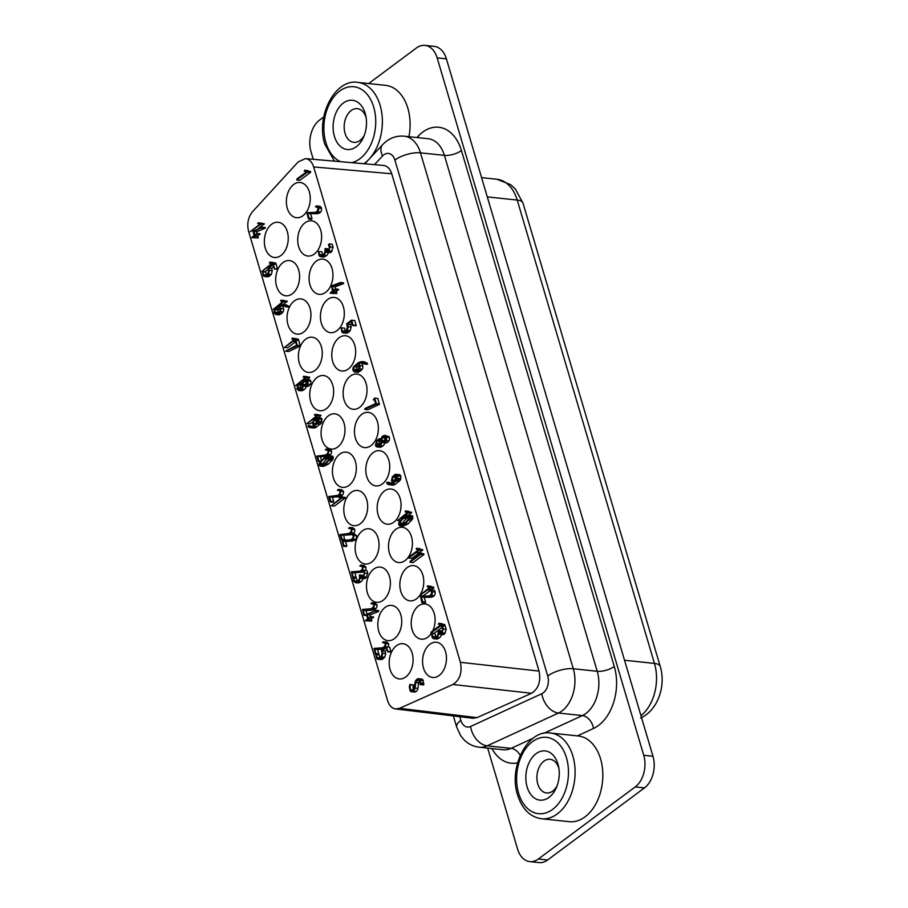 <?xml version="1.0" encoding="UTF-8"?>
<svg xmlns="http://www.w3.org/2000/svg" width="908" height="908" viewBox="0 0 908 908"><rect width="100%" height="100%" fill="white"/><g stroke="black" fill="none" stroke-linecap="round" stroke-linejoin="round"><path stroke-width="1.36" d="M368.648 83.547L416.375 48.022A23.506 15.765 96 0 1 425.001 45.4L434.251 46.376A23.506 15.765 96 0 1 446.407 58.861L652.977 756.25A23.506 15.765 -84 0 1 644.498 787.883L547.626 859.978A23.506 15.765 96 0 1 539 862.6L529.761 861.624A23.506 15.765 96 0 1 517.605 849.139L487.675 748.113M644.498 787.883L635.248 786.907L538.376 858.991A23.506 15.765 96 0 1 529.761 861.624M559.169 775.909A16.923 11.35 -84 0 0 558.885 778.633M558.919 768.509A16.923 11.35 -84 0 0 558.851 768.293A16.923 11.35 -84 0 0 550.1 759.304A16.923 11.35 -84 0 0 544.743 760.62A16.923 11.35 -84 0 0 537.786 783.979A16.923 11.35 -84 0 0 546.537 792.968A16.923 11.35 -84 0 0 551.894 791.651A16.923 11.35 -84 0 0 557.081 785.817M635.248 786.907A23.506 15.765 -84 0 0 643.738 755.274L437.157 57.885L446.407 58.861M366.446 125.27A16.923 11.35 -84 0 0 366.151 127.994M366.185 117.87A16.923 11.35 -84 0 0 366.128 117.654A16.923 11.35 -84 0 0 357.377 108.665A16.923 11.35 -84 0 0 352.02 109.982A16.923 11.35 -84 0 0 345.051 133.34A16.923 11.35 -84 0 0 353.814 142.329A16.923 11.35 -84 0 0 359.171 141.012A16.923 11.35 -84 0 0 364.358 135.178M355.039 147.584A24.754 16.605 -84 0 0 363.631 136.983A24.754 16.605 -84 0 0 365.856 115.952A24.754 16.605 -84 0 0 365.22 113.421A24.754 16.605 -84 0 0 343.337 103.035A24.754 16.605 -84 0 0 334.405 136.359A24.754 16.605 -84 0 0 355.039 147.584M395.604 708.944L473.011 718.285L477.006 717.638L531.555 693.281C538.501 688.729 541.009 681.329 539.057 671.103L391.745 173.78L313.68 166.947C312.046 161.919 309.299 159.138 305.451 158.616L298.119 161.93L252.515 211.734C248.111 217.25 246.794 223.765 248.565 231.268L387.591 700.635C389.191 705.55 391.859 708.319 395.604 708.944L399.599 708.297L452.91 684.496C459.857 679.944 462.365 672.544 460.413 662.307L313.68 166.947M305.451 158.616L383.516 165.449C387.364 165.982 390.111 168.752 391.745 173.78M323.759 116.95L319.514 120.117A23.506 15.765 -84 0 0 311.024 151.749L313.26 159.297M547.774 798.223A24.754 16.605 -84 0 0 556.354 787.622A24.754 16.605 -84 0 0 558.59 766.59A24.754 16.605 -84 0 0 557.955 764.059A24.754 16.605 -84 0 0 536.072 753.674A24.754 16.605 -84 0 0 527.128 786.998A24.754 16.605 -84 0 0 547.774 798.223M541.474 818.744L569.202 821.683A43.085 28.897 -84 0 0 585.013 816.871A43.085 28.897 -84 0 0 602.628 770.029A43.085 28.897 -84 0 0 578.283 735.979L550.543 733.04C527.957 729.09 508.196 766.942 517.605 795.011C522.179 809.13 530.136 817.041 541.474 818.744A43.085 28.897 -84 0 0 557.274 813.931A43.085 28.897 -84 0 0 572.835 755.933A43.085 28.897 -84 0 0 550.543 733.04M384.481 490.978A17.706 11.872 -84 0 0 377.24 510.228A17.706 11.872 -84 0 0 387.251 524.211A17.706 11.872 -84 0 0 393.743 522.236A17.706 11.872 -84 0 0 400.984 502.998A17.706 11.872 -84 0 0 390.973 489.003A17.706 11.872 -84 0 0 384.481 490.978M408.475 515.233L411.619 512.407L405.536 510.852L408.611 511.919L408.509 512.748L397.522 520.602L407.499 512.43L405.116 511.737L405.536 510.852M271.662 224.242A17.706 11.872 -84 0 0 264.421 243.492A17.706 11.872 -84 0 0 274.432 257.486A17.706 11.872 -84 0 0 280.924 255.5A17.706 11.872 -84 0 0 288.165 236.262A17.706 11.872 -84 0 0 278.154 222.267A17.706 11.872 -84 0 0 271.662 224.242M293.693 184.472A17.706 11.872 -84 0 0 286.451 203.71A17.706 11.872 -84 0 0 296.462 217.704A17.706 11.872 -84 0 0 302.954 215.729A17.706 11.872 -84 0 0 310.196 196.491A17.706 11.872 -84 0 0 300.185 182.497A17.706 11.872 -84 0 0 293.693 184.472M361.781 414.354A17.706 11.872 -84 0 0 354.551 433.593A17.706 11.872 -84 0 0 364.551 447.587A17.706 11.872 -84 0 0 371.043 445.612A17.706 11.872 -84 0 0 378.284 426.363A17.706 11.872 -84 0 0 368.285 412.38A17.706 11.872 -84 0 0 361.781 414.354M328.548 250.46L327.958 248.86L325.075 248.554L326.108 250.971A3.45 2.315 -84 0 0 326.857 251.244A3.45 2.315 -84 0 0 328.106 250.88A3.167 2.122 -84 0 0 329.445 248.043L328.503 244.479L329.286 243.923L330.194 246.976L328.356 251.777A4.903 3.292 96 0 1 326.551 252.322A4.903 3.292 96 0 1 326.063 252.208L325.518 251.879A4.812 3.235 96 0 1 323.6 255.307L321.284 256.669A3.745 2.52 96 0 1 320.717 256.703A3.745 2.52 96 0 1 318.89 255.023L318.515 251.55L319.9 254.569L321.943 255.375L323.781 254.092A3.257 2.191 -84 0 0 324.939 251.539L325.075 248.554M326.551 252.322L329.445 252.628A4.903 3.292 96 0 0 331.238 252.072L333.077 247.282L332.18 244.229L329.286 243.923M328.333 252.503A4.812 3.235 96 0 1 326.494 255.613L323.6 255.307M320.717 256.703L323.611 257.009A3.745 2.52 96 0 0 324.179 256.975L326.494 255.613M322.771 254.842L321.863 251.788L318.98 251.482M420.393 594.388A17.706 11.872 -84 0 0 423.151 576.24A17.706 11.872 -84 0 0 413.673 565.627A17.706 11.872 -84 0 0 407.181 567.602A17.706 11.872 -84 0 0 399.94 586.852A17.706 11.872 -84 0 0 409.951 600.846A17.706 11.872 -84 0 0 416.443 598.871A17.706 11.872 -84 0 0 419.723 595.421L429.722 587.453L427.339 586.761L427.452 585.898L430.857 586.954L430.721 587.782L419.712 595.41M362.451 530.749A17.706 11.872 -84 0 0 355.21 549.998A17.706 11.872 -84 0 0 365.22 563.993A17.706 11.872 -84 0 0 371.712 562.018A17.706 11.872 -84 0 0 378.954 542.768A17.706 11.872 -84 0 0 368.943 528.774A17.706 11.872 -84 0 0 362.451 530.749M357.309 581.12L356.481 578.339L353.598 578.033L354.461 580.95L356.504 581.631L358.376 580.326A3.326 2.236 -84 0 0 359.579 577.817L359.352 574.98L360.748 577.227A3.859 2.588 -84 0 0 361.418 577.431A3.859 2.588 -84 0 0 362.848 576.989L364.324 574.151L363.677 570.258L364.891 573.13L362.984 577.692A5.232 3.507 96 0 1 361.021 578.305A5.232 3.507 96 0 1 360.737 578.26L360.204 578.01A5.13 3.439 96 0 1 358.229 581.222L355.244 582.664L358.819 582.913L361.123 581.529L358.229 581.222M363.155 576.716L362.632 575.275L359.738 574.968M361.021 578.305L363.915 578.612A5.232 3.507 96 0 0 365.879 577.999L367.785 573.436L366.957 570.644L363.677 570.258M363.041 578.521A5.13 3.439 96 0 1 361.123 581.529M385.151 607.384A17.706 11.872 -84 0 0 377.91 626.622A17.706 11.872 -84 0 0 387.92 640.617A17.706 11.872 -84 0 0 394.413 638.642A17.706 11.872 -84 0 0 401.654 619.392A17.706 11.872 -84 0 0 391.643 605.398A17.706 11.872 -84 0 0 385.151 607.384M373.131 452.661A17.706 11.872 -84 0 0 365.89 471.91A17.706 11.872 -84 0 0 375.901 485.905A17.706 11.872 -84 0 0 382.393 483.93A17.706 11.872 -84 0 0 389.634 464.68A17.706 11.872 -84 0 0 379.635 450.686A17.706 11.872 -84 0 0 373.131 452.661M432.764 630.81A17.706 11.872 -84 0 0 425.023 603.945A17.706 11.872 -84 0 0 418.531 605.92A17.706 11.872 -84 0 0 411.29 625.169A17.706 11.872 -84 0 0 421.301 639.153A17.706 11.872 -84 0 0 427.793 637.178A17.706 11.872 -84 0 0 431.504 633.103M339.751 454.125A17.706 11.872 -84 0 0 332.521 473.374A17.706 11.872 -84 0 0 342.52 487.358A17.706 11.872 -84 0 0 349.012 485.383A17.706 11.872 -84 0 0 356.254 466.144A17.706 11.872 -84 0 0 346.254 452.15A17.706 11.872 -84 0 0 339.751 454.125M305.712 339.183A17.706 11.872 -84 0 0 298.471 358.433A17.706 11.872 -84 0 0 308.47 372.428A17.706 11.872 -84 0 0 314.974 370.441A17.706 11.872 -84 0 0 322.204 351.203A17.706 11.872 -84 0 0 312.204 337.209A17.706 11.872 -84 0 0 305.712 339.183M429.881 644.237A17.706 11.872 -84 0 0 422.64 663.476A17.706 11.872 -84 0 0 432.639 677.47A17.706 11.872 -84 0 0 439.143 675.495A17.706 11.872 -84 0 0 446.373 656.246A17.706 11.872 -84 0 0 436.373 642.251A17.706 11.872 -84 0 0 429.881 644.237M350.431 376.037A17.706 11.872 -84 0 0 343.201 395.286A17.706 11.872 -84 0 0 353.201 409.281A17.706 11.872 -84 0 0 359.693 407.295A17.706 11.872 -84 0 0 366.934 388.056A17.706 11.872 -84 0 0 356.935 374.062A17.706 11.872 -84 0 0 350.431 376.037M317.062 377.501A17.706 11.872 -84 0 0 309.821 396.739A17.706 11.872 -84 0 0 319.82 410.734A17.706 11.872 -84 0 0 326.312 408.759A17.706 11.872 -84 0 0 333.554 389.509A17.706 11.872 -84 0 0 323.554 375.526A17.706 11.872 -84 0 0 317.062 377.501M441.708 632.479L441.118 630.878L438.235 630.572L439.268 632.978A3.45 2.315 -84 0 0 440.017 633.262A3.45 2.315 -84 0 0 441.265 632.887A3.167 2.122 -84 0 0 442.605 630.061L441.663 626.497L442.446 625.941L443.354 628.994L441.515 633.784A4.903 3.292 96 0 1 439.71 634.329A4.903 3.292 96 0 1 439.222 634.227L438.678 633.898A4.812 3.235 96 0 1 436.759 637.325L434.444 638.687A3.745 2.52 96 0 1 433.876 638.721A3.745 2.52 96 0 1 432.049 637.041L431.675 633.568L433.048 636.587L435.102 637.393L436.941 636.111A3.257 2.191 -84 0 0 438.099 633.557L438.235 630.572M439.71 634.329L442.605 634.635A4.903 3.292 96 0 0 444.398 634.09L446.237 629.301L445.34 626.248L442.446 625.941M441.492 634.522A4.812 3.235 96 0 1 439.654 637.632L436.759 637.325M433.876 638.721L436.771 639.028A3.745 2.52 96 0 0 437.338 638.994L439.654 637.632M435.931 636.86L435.023 633.807L432.14 633.5M305.043 222.789A17.706 11.872 -84 0 0 297.801 242.027A17.706 11.872 -84 0 0 307.801 256.022A17.706 11.872 -84 0 0 314.304 254.047A17.706 11.872 -84 0 0 321.534 234.797A17.706 11.872 -84 0 0 311.535 220.803A17.706 11.872 -84 0 0 305.043 222.789M396.501 645.69A17.706 11.872 -84 0 0 389.26 664.94A17.706 11.872 -84 0 0 399.27 678.934A17.706 11.872 -84 0 0 405.762 676.948A17.706 11.872 -84 0 0 413.004 657.71A17.706 11.872 -84 0 0 402.993 643.715A17.706 11.872 -84 0 0 396.501 645.69M327.743 299.413A17.706 11.872 -84 0 0 320.501 318.651A17.706 11.872 -84 0 0 330.501 332.646A17.706 11.872 -84 0 0 336.993 330.671A17.706 11.872 -84 0 0 344.234 311.433A17.706 11.872 -84 0 0 334.235 297.438A17.706 11.872 -84 0 0 327.743 299.413M395.831 529.296A17.706 11.872 -84 0 0 388.59 548.534A17.706 11.872 -84 0 0 398.601 562.529A17.706 11.872 -84 0 0 405.093 560.554A17.706 11.872 -84 0 0 412.334 541.304A17.706 11.872 -84 0 0 402.323 527.321A17.706 11.872 -84 0 0 395.831 529.296M351.101 492.442A17.706 11.872 -84 0 0 343.871 511.681A17.706 11.872 -84 0 0 353.87 525.675A17.706 11.872 -84 0 0 360.363 523.7A17.706 11.872 -84 0 0 367.604 504.451A17.706 11.872 -84 0 0 357.604 490.468A17.706 11.872 -84 0 0 351.101 492.442M294.362 300.877A17.706 11.872 -84 0 0 287.121 320.115A17.706 11.872 -84 0 0 297.12 334.11A17.706 11.872 -84 0 0 303.624 332.135A17.706 11.872 -84 0 0 310.854 312.885A17.706 11.872 -84 0 0 300.854 298.891A17.706 11.872 -84 0 0 294.362 300.877M328.412 415.807A17.706 11.872 -84 0 0 321.171 435.057A17.706 11.872 -84 0 0 331.17 449.051A17.706 11.872 -84 0 0 337.663 447.076A17.706 11.872 -84 0 0 344.904 427.827A17.706 11.872 -84 0 0 334.904 413.832A17.706 11.872 -84 0 0 328.412 415.807M432.776 589.871A3.802 2.554 96 0 1 433.195 589.86A3.802 2.554 96 0 1 435.08 591.619L432.276 591.732A3.825 2.565 96 0 1 431.425 595.376L428.576 596.965L421.323 596.999L422.753 601.834L421.8 602.458L420.483 596.272L429.223 595.966L431.118 594.365A2.69 1.805 -84 0 0 431.402 591.868A2.735 1.839 -84 0 0 430.029 590.518A2.735 1.839 -84 0 0 429.79 590.518L429.075 590.359L429.881 589.564A3.802 2.554 96 0 1 430.313 589.553A3.802 2.554 96 0 1 432.185 591.312M422.118 602.572L425.012 602.878L425.648 602.14L424.218 597.305L431.459 597.271L434.319 595.682A3.825 2.565 96 0 0 435.17 592.039L435.08 591.619M307.392 379.465L309.537 377.183L303.647 376.252L306.7 377.467L295.69 385.537L305.497 377.626L303.193 377.115L303.647 376.252M331.306 505.767L334.45 506.074L345.21 498.004L339.263 496.483L342.271 497.107L342.18 497.868L331.306 505.767L341.113 497.868L338.809 497.346L339.263 496.483M386.842 649.765L384.992 651.15L385.696 653.544L384.72 657.244L381.825 656.938L379.544 658.845A4.449 2.985 96 0 1 378 659.276A4.449 2.985 96 0 1 376.763 658.697L375.912 654.657L377.138 657.494L378.806 658.311L379.85 657.732L381.019 656.836L382.12 653.454L381.496 650.537L386.411 646.837L388 651.774L386.252 647.756L382.098 650.843L382.813 653.238L381.825 656.938M378 659.276L380.895 659.583A4.449 2.985 96 0 0 382.427 659.151L384.72 657.244M379.975 657.63L379.169 654.94L376.287 654.634M387.784 651.865L390.985 651.74L389.623 647.166L386.729 646.859M329.127 449.29L331.443 450.743L328.628 450.833A3.655 2.452 96 0 1 327.697 454.284L324.803 455.941L317.573 456.44L318.878 460.844L318.368 461.48L316.733 456.122L325.7 454.987L327.618 453.364A2.542 1.703 -84 0 0 327.958 450.958A2.656 1.782 -84 0 0 326.676 449.823A2.656 1.782 -84 0 0 326.188 449.869L325.382 449.823L326.244 448.983L329.831 449.267M328.878 455.827L330.58 454.59A3.655 2.452 96 0 0 331.522 451.14L331.443 450.743M321.58 460.492L320.467 456.747L327.323 456.27M344.677 540.146L343.712 535.232L350.817 534.744L351.351 533.745L354.937 534.029M352.383 527.775L354.688 529.228L351.884 529.319A3.655 2.452 96 0 1 350.942 532.769L348.059 534.426L340.829 534.926L342.134 539.329L341.612 539.965L339.978 534.608L348.944 533.484L350.874 531.85A2.542 1.703 -84 0 0 351.203 529.443A2.656 1.782 -84 0 0 349.921 528.308A2.656 1.782 -84 0 0 349.444 528.354L348.627 528.308L349.489 527.469L353.087 527.752M353.099 533.825L353.836 533.075A3.655 2.452 96 0 0 354.767 529.625L354.688 529.228M396.172 474.305L399.066 474.612A4.256 2.86 96 0 1 400.337 475.247L397.454 474.941L397.5 479.64L392.642 483.794A8.853 5.936 96 0 1 389.43 484.759A8.853 5.936 96 0 1 386.865 483.51L386.933 482.193L389.396 483.578L392.279 482.874L391.541 480.389L392.392 476.745L394.719 474.691A4.256 2.86 96 0 1 396.172 474.305A4.256 2.86 96 0 1 397.454 474.941M389.43 484.759L392.324 485.065A8.853 5.936 96 0 0 395.525 484.1L400.383 479.946L400.916 476.269L400.337 475.247M390.939 483.442L389.827 482.5L386.933 482.193M353.042 325.631L356.22 325.393L354.79 320.581L351.555 320.138L353.212 325.461L352.497 325.473L351.294 321.409L347.548 324.19L348.286 326.676L347.265 330.512L344.892 332.487A4.631 3.11 96 0 1 343.326 332.907A4.631 3.11 96 0 1 341.987 332.271L341.124 327.901L342.509 330.898L344.189 331.84L345.222 331.295L346.368 330.421L347.401 326.903L346.708 323.781L351.555 320.138M343.326 332.907L346.22 333.213A4.631 3.11 96 0 0 347.775 332.793L350.147 330.818L351.18 326.982L350.443 324.496L351.884 323.418M345.381 331.17L344.484 328.129L341.59 327.822M384.765 435.363L389.055 436.623L386.161 436.317L386.502 437.054A3.666 2.463 96 0 1 386.048 440.55L383.414 442.65L381.962 442.173A4.744 3.178 96 0 1 380.077 445.59L377.796 446.929A3.745 2.508 96 0 1 377.263 446.952A3.745 2.508 96 0 1 375.424 445.261L376.786 440.55L378.477 439.222A4.642 3.121 96 0 1 380.066 438.791A4.642 3.121 96 0 1 381.065 439.166A4.812 3.235 96 0 1 382.938 435.908L384.765 435.363L386.161 436.317M383.414 442.65L386.297 442.956L388.942 440.857A3.666 2.463 96 0 0 389.384 437.361L389.055 436.623M384.788 442.798A4.744 3.178 96 0 1 382.96 445.896L380.077 445.59M377.263 446.952L380.157 447.258A3.745 2.508 96 0 0 380.679 447.235L382.96 445.896M411.528 691.726A4.483 3.008 96 0 1 410.234 691.113L409.372 687.242L409.746 684.723L410.439 684.848A7.412 4.971 -84 0 0 410.473 689.637L411.744 690.636L414.105 688.945L415.035 682.464A4.96 3.326 96 0 1 416.897 679.286L417.181 679.105A4.574 3.076 96 0 1 418.645 678.73A4.574 3.076 96 0 1 419.905 679.309L420.926 684.303L420.279 684.507L419.621 680.705L418.463 679.808L417.09 680.217L415.83 682.044L415.104 688.082A4.983 3.337 96 0 1 413.242 691.181L412.97 691.363A4.483 3.008 96 0 1 411.528 691.726L414.411 692.032A4.483 3.008 96 0 0 415.853 691.669L416.125 691.487A4.983 3.337 96 0 0 417.986 688.389L418.599 682.861L419.689 680.943M413.356 689.876A7.412 4.971 -84 0 1 413.322 685.154L409.917 684.484M418.645 678.73L421.539 679.036A4.574 3.076 96 0 1 422.799 679.615L419.905 679.309M420.347 684.621L423.82 684.598L422.799 679.615M302.046 390.781L299.163 390.474L296.859 389.044L298.301 384.583L299.992 383.267A4.676 3.133 96 0 1 301.638 382.79A4.676 3.133 96 0 1 302.546 383.108A4.971 3.337 96 0 1 304.452 379.941L309.253 379.658L310.513 380.463L307.619 380.157L307.937 380.827A3.337 2.236 96 0 1 307.426 384.118L304.782 386.218L303.386 385.911A5.039 3.382 96 0 1 301.433 389.101L298.494 390.519L302.046 390.781L304.328 389.407L301.433 389.101M304.782 386.218L307.676 386.524L310.309 384.424A3.337 2.236 96 0 0 310.82 381.133L310.513 380.463M306.234 386.365A5.039 3.382 96 0 1 304.328 389.407M284.431 347.492L294.226 339.581L291.922 339.07L292.07 338.264L295.429 339.422L284.431 347.492L287.564 347.798L295.452 341.919M297.597 340.33L298.323 339.149L292.387 338.207M317.55 417.589L320.433 417.896A4.336 2.906 96 0 1 321.591 418.418L318.708 418.111L318.651 422.492L313.793 426.612A8.887 5.959 96 0 1 310.434 427.668A8.887 5.959 96 0 1 308.107 426.658L308.209 425.432L310.445 426.647L313.408 425.897L312.715 423.582L313.635 420.098L316.007 418.043A4.336 2.906 96 0 1 317.55 417.589A4.336 2.906 96 0 1 318.708 418.111M310.434 427.668L313.328 427.974A8.887 5.959 96 0 0 316.676 426.919L321.546 422.799L321.591 418.418M312.011 426.499L308.209 425.432M296.973 180L299.867 180.306L310.502 172.395L310.593 171.567L304.634 170.193L307.71 171.272L307.608 172.089L296.712 179.954L297.109 178.819L306.598 171.76L304.203 171.079L304.634 170.193M318.424 417.691L320.842 415.228L314.917 414.298L317.97 415.512L306.961 423.582L316.767 415.671L314.463 415.16L314.917 414.298M306.961 423.582L310.105 423.877L312.772 421.891M399.974 525.777L402.868 526.084A2.474 1.657 96 0 0 402.902 526.095L408.146 523.893L412.584 518.922L412.243 515.721L408.555 515.222L409.973 516.3L408.782 519.955L405.252 523.587L400.008 525.789A2.474 1.657 96 0 1 399.974 525.777A2.474 1.657 96 0 1 398.76 524.654A2.338 1.566 96 0 1 399.043 522.338L403.515 517.333A21.361 14.335 96 0 1 408.555 515.222M443.853 626.089L444.795 624.636L438.836 623.251L441.912 624.329L441.935 624.999L430.914 633.024L431.311 631.889L440.8 624.829L438.416 624.136L438.836 623.251M431.175 633.069L434.069 633.375L441.958 627.496M283.341 304.509L287.155 301.24L281.117 300.162L284.17 300.798L284.056 301.524L273.16 309.446L282.956 301.535L280.651 301.025L281.117 300.162M431.482 589.678L433.74 587.26L427.759 585.876M420.109 595.682L422.992 595.989L430.154 590.665M285.85 351.214L288.744 351.521L300.185 346.016L298.777 340.455L295.883 340.148L297.302 345.71L285.623 351.112L296.632 345.222L295.395 341.045L294.079 341.703L295.883 340.148M375.458 654.225L374.017 648.403L382.79 647.745L384.72 646.121A2.542 1.703 -84 0 0 385.049 643.715A2.656 1.782 -84 0 0 383.766 642.569A2.656 1.782 -84 0 0 383.289 642.614L382.484 642.569L383.335 641.74L385.73 643.579A3.655 2.452 96 0 1 384.788 647.041L381.905 648.698L374.675 649.186L375.98 653.59L375.458 654.225L378.352 654.532L378.863 653.896L377.558 649.492L383.38 649.095M386.229 642.047L388.533 643.488L385.65 643.182M387.932 646.984A3.655 2.452 96 0 0 388.613 643.885L388.533 643.488M410.212 562.279L413.106 562.585L423.73 554.686L423.832 553.857L417.873 552.473L420.937 553.551L420.835 554.379L409.951 562.234L410.348 561.11L419.825 554.05L417.442 553.358L417.873 552.473M279.358 314.792L275.782 314.52L274.171 313.067A3.314 2.225 96 0 1 274.715 309.764L279.777 305.451L282.876 304.464L285.657 306.427L282.887 305.406L279.982 306.087L280.685 308.482A3.042 2.043 96 0 1 280.243 311.512L276.475 314.486L279.358 314.792L281.979 313.181L283.126 311.819L280.243 311.512M283.103 304.475L285.986 304.782L288.631 306.212L285.736 305.905M285.237 306.677L288.12 306.983L288.631 306.212M284.204 305.837L279.982 306.087M283.126 311.819A3.042 2.043 96 0 0 283.58 308.788L282.865 306.393M364.993 409.394L367.888 409.701L379.385 404.378L377.887 398.521L374.652 398.067L376.491 404.071L364.766 409.281L364.959 408.498L375.651 403.64L374.38 399.35L373.324 399.69L374.652 398.067M374.686 603.082L377.07 604.932A3.655 2.452 96 0 1 376.139 608.383L373.245 608.076L370.362 609.733L363.132 610.233L364.437 614.637L363.915 615.261L362.485 609.438L371.247 608.78L373.177 607.157A2.542 1.703 -84 0 0 373.517 604.751A2.656 1.782 -84 0 0 372.235 603.616A2.656 1.782 -84 0 0 371.747 603.661L370.941 603.616L371.792 602.776L375.39 603.06M366.991 613.831L366.026 610.539L373.245 610.04L376.139 608.383M368.523 620.947L371.735 621.038L371.361 619.063L373.619 617.009L370.351 616.566L368.466 618.757L368.841 620.731L367.854 619.222L365.3 620.731L367.661 618.564L366.446 614.466L375.946 610.448L367.241 614.625L368.273 618.11L370.351 616.566M365.697 620.822L368.796 620.97M370.623 616.589L370.135 614.932L378.659 611.413L378.591 610.63L375.696 610.324M255.023 237.76L258.235 237.839L257.849 235.876L260.108 233.81L256.851 233.367L254.966 235.569L255.341 237.533L254.353 236.023L251.8 237.544L254.161 235.376L252.946 231.268L262.446 227.25L253.741 231.438L254.773 234.911L256.851 233.367M252.197 237.635L255.296 237.782M257.123 233.401L256.635 231.744L265.159 228.226L265.079 227.443L262.196 227.136M316.393 261.095A17.706 11.872 -84 0 0 309.151 280.345A17.706 11.872 -84 0 0 319.151 294.34A17.706 11.872 -84 0 0 325.654 292.353A17.706 11.872 -84 0 0 332.884 273.115A17.706 11.872 -84 0 0 322.885 259.12A17.706 11.872 -84 0 0 316.393 261.095M308.493 218.964L311.387 219.271L312.011 218.533L310.581 213.698L317.834 213.664L320.694 212.075L317.8 211.768L314.94 213.357L307.699 213.391L309.129 218.226L308.493 218.964L306.847 212.665L315.587 212.358L317.482 210.758A2.69 1.805 -84 0 0 317.777 208.261A2.735 1.839 -84 0 0 316.393 206.911A2.735 1.839 -84 0 0 316.154 206.911L315.439 206.752L316.256 205.957A3.802 2.554 96 0 1 316.676 205.946A3.802 2.554 96 0 1 318.56 207.705L318.651 208.125A3.825 2.565 96 0 1 317.8 211.768M319.139 206.264A3.802 2.554 96 0 1 319.571 206.252A3.802 2.554 96 0 1 321.455 208.011L318.56 207.705M320.694 212.075A3.825 2.565 96 0 0 321.534 208.431L321.455 208.011M320.274 466.065L323.169 466.371A2.213 1.487 96 0 0 323.293 466.371L328.503 464.056L332.986 459.21L332.714 456.236L329.048 455.793L330.421 456.724L329.173 460.186L325.62 463.761L320.411 466.076A2.213 1.487 96 0 1 320.274 466.065A2.213 1.487 96 0 1 319.196 465.078A2.156 1.441 96 0 1 319.537 462.91L324.031 458.018A23.052 15.459 96 0 1 329.048 455.793M419.507 552.643L422.685 549.783L416.613 548.228L419.689 549.306L419.575 550.135L408.691 557.989L409.088 556.865L418.577 549.805L416.193 549.113L416.613 548.228M408.952 558.045L411.846 558.341L418.236 553.585M335.676 288.778L335.097 286.803L343.462 283.614L343.633 282.91L340.5 282.467L340.579 283.307L332.203 286.497L333.304 290.208L335.665 289.005L333.565 291.082L333.486 293.363L332.782 291.672L330.171 293.102L332.521 290.787L331.431 285.929L340.5 282.467M333.486 293.363L336.607 293.556L336.448 291.389L338.559 289.584L335.268 288.744M330.591 293.295L333.758 293.397M274.443 269.097L277.587 268.95L276.236 264.364L273.342 264.058L274.613 268.972L272.865 264.954L268.711 268.053L269.426 270.436L268.439 274.137L266.146 276.043A4.449 2.985 96 0 1 264.614 276.475A4.449 2.985 96 0 1 263.377 275.896L262.514 271.855L263.74 274.704L265.408 275.51L266.464 274.931L267.633 274.046L268.734 270.652L268.11 267.747L273.342 264.058M264.614 276.475L267.508 276.781A4.449 2.985 96 0 0 269.04 276.35L271.322 274.443L272.309 270.743L271.606 268.348L273.456 266.975M266.577 274.84L265.783 272.139L262.9 271.844M352.769 577.613L351.328 571.79L360.101 571.132L362.02 569.509A2.542 1.703 -84 0 0 362.36 567.103A2.656 1.782 -84 0 0 361.078 565.956A2.656 1.782 -84 0 0 360.589 566.002L359.784 565.956L360.646 565.128L363.03 566.967A3.655 2.452 96 0 1 362.099 570.428L359.205 572.085L351.975 572.573L353.28 576.977L352.769 577.613L355.652 577.919L356.174 577.284L354.869 572.88L363.756 571.802M363.529 565.434L365.845 566.876L362.95 566.569M365.209 570.417A3.655 2.452 96 0 0 365.924 567.273L365.845 566.876M339.093 337.731A17.706 11.872 -84 0 0 331.851 356.969A17.706 11.872 -84 0 0 341.851 370.963A17.706 11.872 -84 0 0 348.343 368.989A17.706 11.872 -84 0 0 355.584 349.739A17.706 11.872 -84 0 0 345.585 335.744A17.706 11.872 -84 0 0 339.093 337.731M363.052 363.03L359.091 363.166L359.84 365.686A3.223 2.168 96 0 1 359.398 368.886L355.482 371.962A3.745 2.52 96 0 1 354.88 372.008A3.745 2.52 96 0 1 353.053 370.351A3.621 2.429 96 0 1 353.53 366.832L358.569 362.474L361.736 361.566L364.63 363.234L364.414 363.915L361.668 362.576L359.091 363.166M354.88 372.008L357.763 372.314A3.745 2.52 96 0 0 358.376 372.269L362.281 369.193A3.223 2.168 96 0 0 362.735 365.992L361.986 363.472M361.736 361.566L364.641 361.872L367.524 363.529L364.63 363.234M364.165 363.995L367.048 364.301L367.524 363.529M373.801 569.066A17.706 11.872 -84 0 0 366.56 588.316A17.706 11.872 -84 0 0 376.57 602.299A17.706 11.872 -84 0 0 383.062 600.324A17.706 11.872 -84 0 0 390.304 581.086A17.706 11.872 -84 0 0 380.293 567.091A17.706 11.872 -84 0 0 373.801 569.066M341.113 489.73L343.417 491.183L340.614 491.273A3.655 2.452 96 0 1 339.671 494.724L336.789 496.381L329.559 496.88L330.864 501.284L330.342 501.92L328.707 496.562L337.674 495.439L339.603 493.816A2.542 1.703 -84 0 0 339.933 491.398A2.656 1.782 -84 0 0 338.65 490.263A2.656 1.782 -84 0 0 338.173 490.309L337.367 490.263L338.219 489.423L341.817 489.707M340.035 496.562L342.566 495.03A3.655 2.452 96 0 0 343.496 491.58L343.417 491.183M330.342 501.92L333.236 502.226L333.747 501.591L332.441 497.187L338.809 496.744M354.234 534.052L356.628 535.902A3.655 2.452 96 0 1 355.686 539.352L352.803 539.046L349.909 540.703L342.679 541.202L343.984 545.606L343.474 546.241L342.032 540.419L350.806 539.749L352.724 538.126A2.542 1.703 -84 0 0 353.064 535.72A2.656 1.782 -84 0 0 351.782 534.585A2.656 1.782 -84 0 0 351.294 534.63L352.531 534.937M343.474 546.241L346.357 546.537L346.879 545.912L345.573 541.509L352.803 541.009L355.686 539.352M275.056 264.239L275.816 263.059L269.846 262.117L272.899 263.331L261.89 271.401L271.685 263.49L269.381 262.979L269.846 262.117M261.89 271.401L265.022 271.708L268.314 269.256M283.012 262.56A17.706 11.872 -84 0 0 275.771 281.798A17.706 11.872 -84 0 0 285.782 295.792A17.706 11.872 -84 0 0 292.274 293.817A17.706 11.872 -84 0 0 299.515 274.579A17.706 11.872 -84 0 0 289.504 260.585A17.706 11.872 -84 0 0 283.012 262.56M258.247 228.725L264.251 223.731L258.19 222.766L261.368 223.425L261.22 224.049L250.131 231.767L260.029 224.14L257.724 223.629L258.19 222.766M408.941 136.688A43.085 28.897 -84 0 0 385.56 85.341L357.82 82.401C335.222 78.451 315.473 116.303 324.871 144.372L334.519 161.159M425.001 45.4A23.506 15.765 96 0 1 437.157 57.885M355.516 581.812L356.504 581.631M357.139 581.234L354.461 580.95M384.924 440.834A2.645 1.771 -84 0 1 384.833 440.607A2.69 1.805 -84 0 1 385.253 438.042L385.684 437.554M379.181 445.17L379.079 443.445A3.7 2.474 -84 0 1 380.407 441.322L381.133 440.789M409.383 516.992L406.795 518.434A20.475 13.733 -84 0 0 402.482 523.269L399.599 522.963L400.156 524.711A20.623 13.836 -84 0 0 405.082 522.633A20.226 13.575 -84 0 0 409.349 517.855L408.827 516.096L403.901 518.128A20.475 13.733 -84 0 0 399.599 522.963M402.437 524.086L402.482 523.269M277.734 313.078L277.587 312.42A2.883 1.929 -84 0 1 278.438 309.855L279.959 308.561M316.359 423.9L316.234 423.457A2.781 1.861 -84 0 1 316.915 420.835L318.572 419.382M395.377 480.684L395.23 480.207A2.735 1.839 -84 0 1 395.82 477.631L397.171 476.416M306.098 384.822L306.03 384.572A2.667 1.782 -84 0 1 306.564 381.95L307.267 381.178M358.91 365.754L357.446 367.002A2.86 1.918 -84 0 0 356.628 369.579L353.734 369.272L356.027 370.748L358.581 368.773A2.304 1.544 -84 0 0 359.069 366.287L358.32 363.745L354.563 366.696A2.86 1.918 -84 0 0 353.734 369.272M356.787 370.271L356.628 369.579M322.873 464.51L322.919 463.727A20.192 13.541 -84 0 1 327.164 458.949L329.683 457.541M300.446 389.044L300.355 387.364A3.825 2.565 -84 0 1 301.717 385.23L302.489 384.651M425.421 602.594L422.526 602.288M425.648 602.14L422.753 601.834M424.218 597.305L421.323 596.999M431.459 597.271L428.576 596.965M433.4 596.658L430.517 596.352M434.319 595.682L431.425 595.376M435.17 592.039L432.276 591.732M430.562 590.711L429.393 590.586M297.404 385.718L295.69 385.537M297.415 385.684L295.94 385.525M309.424 377.955L306.541 377.649M309.594 377.773L306.7 377.467M309.696 377.331L306.802 377.024M309.537 377.183L306.654 376.877M334.45 506.074L331.556 505.767M345.063 498.174L342.18 497.868M345.21 498.004L342.316 497.697M345.312 497.561L342.418 497.255M345.165 497.414L342.271 497.107M299.924 346.232L297.029 345.925M300.185 346.016L297.302 345.71M300.31 345.642L297.415 345.335M295.668 341.941L294.385 341.805M326.244 448.983L328.548 450.436M320.399 461.695L318.368 461.48M320.626 461.446L318.697 461.241M321.001 461.071L318.878 460.844M320.467 456.747L317.573 456.44M327.47 456.225L324.803 455.941M329.649 455.555L326.755 455.249M330.58 454.59L327.697 454.284M331.522 451.14L328.628 450.833M327.425 450.175L325.745 449.993M349.489 527.469L351.805 528.921M345.017 539.636L342.134 539.329M344.836 540.033L341.953 539.727M343.712 535.232L340.829 534.926M350.76 534.71L348.059 534.426M351.033 533.847L350 533.734M353.836 533.075L350.942 532.769M354.767 529.625L351.884 529.319M350.681 528.66L348.99 528.479M343.848 540.203L341.612 539.965M393.834 476.428L392.926 477.324A2.735 1.839 -84 0 0 392.347 479.901L393.085 482.386L396.297 479.946L396.841 475.815A3.121 2.088 -84 0 0 395.933 475.372A3.121 2.088 -84 0 0 394.957 475.599L393.834 476.428L396.728 476.734M395.23 480.207L392.347 479.901M395.82 477.631L392.926 477.324M396.83 475.803L394.957 475.599M390.395 483.045L387.5 482.738M399.236 481.342L396.342 481.036M400.383 479.946L397.5 479.64M400.916 478.63L398.022 478.323M400.916 476.269L398.022 475.962M378.227 658.357L378.806 658.311M385.696 653.544L382.813 653.238M384.992 651.15L382.098 650.843M390.894 652.08L388 651.774M390.985 651.74L388.091 651.433M379.771 657.778L377.138 657.494M382.427 659.151L379.544 658.845M382.643 658.97L379.76 658.663M383.63 658.277L380.747 657.971M377.512 441.016A3.7 2.474 -84 0 0 376.184 443.138L376.627 445.465A3.246 2.179 -84 0 0 377.535 445.885A3.246 2.179 -84 0 0 378.568 445.635L380.827 443.535A2.531 1.703 -84 0 0 381.201 440.993L378.863 440.051L377.512 441.016L380.407 441.322M379.907 439.79L378.863 440.051L380.815 440.255M383.176 436.805L382.359 437.735A2.69 1.805 -84 0 0 381.939 440.301A2.645 1.771 -84 0 0 383.289 441.617A2.645 1.771 -84 0 0 383.619 441.606L384.504 441.209L385.718 437.645A2.701 1.805 -84 0 0 384.39 436.385A2.701 1.805 -84 0 0 384.152 436.385L383.176 436.805L385.412 437.043M379.079 443.445L376.184 443.138M379.113 445.034L376.218 444.727M378.511 445.658L376.627 445.465M381.065 440.641L378.409 440.357M384.833 440.607L381.939 440.301M385.253 438.042L382.359 437.735M380.679 447.235L377.796 446.929M382.075 446.554L379.192 446.248M387.637 442.412L384.754 442.105M388.942 440.857L386.048 440.55M389.384 437.361L386.502 437.054M423.639 684.938L420.745 684.632M423.82 684.598L420.926 684.303M423.798 683.304L420.903 682.998M423.4 680.796L420.506 680.489M413.31 689.932L410.473 689.637M413.322 685.154L410.439 684.848M413.31 684.904L410.416 684.598M415.853 691.669L412.97 691.363M416.125 691.487L413.242 691.181M417.986 688.389L415.104 688.082M418.599 682.861L415.716 682.555M418.724 682.351L415.83 682.044M419.507 680.478L417.09 680.217M306.359 379.351L307.619 380.157M299.731 384.254L298.834 384.924A3.825 2.565 -84 0 0 297.472 387.058L297.903 389.35A3.337 2.236 -84 0 0 298.789 389.748A3.337 2.236 -84 0 0 299.856 389.487L302.16 387.353A2.508 1.68 -84 0 0 302.557 384.833L299.731 384.254L302.443 384.538M301.286 383.664L300.207 383.948L302.216 384.163M304.577 380.645L303.669 381.655A2.667 1.782 -84 0 0 303.136 384.266L304.929 385.457L305.894 384.992L307.324 381.303A2.679 1.793 -84 0 0 306.03 380.134A2.679 1.793 -84 0 0 305.656 380.146L304.577 380.645L307.131 380.917M304.328 385.48L304.929 385.457M300.355 387.364L297.472 387.058M300.378 388.93L297.495 388.624M299.742 389.543L297.903 389.35M306.03 384.572L303.136 384.266M306.564 381.95L303.669 381.655M306.382 380.225L305.656 380.146M303.442 390.065L300.548 389.759M309.004 385.934L306.109 385.628M310.309 384.424L307.426 384.118M310.82 381.133L307.937 380.827M298.323 339.728L295.429 339.422M298.176 339.898L295.282 339.592M298.426 339.286L295.531 338.979M298.323 339.149L295.429 338.843M287.564 347.798L284.681 347.492M315.019 419.575L314.02 420.54A2.781 1.861 -84 0 0 313.339 423.151L314.066 425.602L317.55 422.969L318.22 418.781A3.428 2.304 -84 0 0 317.335 418.395A3.428 2.304 -84 0 0 316.222 418.679L315.019 419.575L317.902 419.882M316.234 423.457L313.339 423.151M316.915 420.835L314.02 420.54M318.288 418.894L316.222 418.679M311.637 426.238L308.743 425.931M316.676 426.919L313.793 426.612M320.388 424.149L317.494 423.843M321.546 422.799L318.651 422.492M322.09 421.55L319.196 421.244M322.147 419.348L319.253 419.042M310.502 172.395L307.608 172.089M310.615 172.236L307.733 171.93M310.706 171.748L307.823 171.442M310.593 171.567L307.71 171.272M320.842 415.228L317.948 414.922M310.105 423.877L307.21 423.571M320.706 415.989L317.823 415.682M320.864 415.819L317.97 415.512M320.967 415.376L318.072 415.07M401.915 524.279L399.543 524.029M409.304 517.015L406.409 516.709M406.795 518.434L403.901 518.128M402.902 526.095L400.008 525.789M404.571 525.721L401.676 525.414M408.146 523.893L405.252 523.587M411.664 520.261L408.782 519.955M412.584 518.922L409.69 518.616M412.902 518.037L410.019 517.73M412.856 516.607L409.973 516.3M412.243 515.721L409.36 515.415M444.682 625.476L441.787 625.169M444.818 625.306L441.935 624.999M444.909 624.806L442.026 624.5M444.795 624.636L441.912 624.329M287.053 301.104L284.17 300.798M274.829 309.628L273.16 309.446M274.852 309.594L273.41 309.446M286.939 301.831L284.056 301.524M287.053 301.683L284.17 301.377M287.155 301.24L284.272 300.934M433.604 588.089L430.721 587.782M433.752 587.919L430.857 587.612M433.842 587.431L430.948 587.124M433.74 587.26L430.857 586.954M261.22 224.049L264.114 224.355M362.916 576.16L360.022 575.854M362.996 576.444L360.113 576.137M264.251 223.731L261.368 223.425M362.837 575.854L359.954 575.547M383.335 641.74L386.933 642.013M377.558 649.492L374.675 649.186M378.863 653.896L375.98 653.59M383.675 648.88L381.905 648.698M384.731 648.096L383.846 648.006M385.979 647.166L384.788 647.041M388.613 643.885L385.73 643.579M384.527 642.921L382.836 642.75M378.681 654.305L375.799 653.998M423.945 554.028L421.051 553.721M423.854 554.516L420.971 554.209M423.832 553.857L420.937 553.551M423.73 554.686L420.835 554.379M279.369 306.552L275.544 309.549A2.883 1.929 -84 0 0 274.693 312.114L276.997 313.544L279.596 311.523A2.304 1.544 -84 0 0 280.107 309.06L279.369 306.552M276.021 313.725L276.997 313.544M279.176 309.14L276.293 308.834M278.438 309.855L275.544 309.549M277.587 312.42L274.693 312.114M277.678 312.931L274.795 312.624M280.765 314.077L277.871 313.771M281.979 313.181L279.085 312.874M283.58 308.788L280.685 308.482M288.392 306.881L285.498 306.575M288.54 306.734L285.657 306.427M379.124 404.593L376.23 404.287M379.385 404.378L376.491 404.071M379.499 403.981L376.616 403.674M377.887 398.521L374.993 398.215M374.584 400.031L373.597 399.929M371.792 602.776L374.187 604.626A3.655 2.452 96 0 1 373.245 608.076M377.07 604.932L374.187 604.626M377.002 604.535L374.107 604.229M372.984 603.968L371.293 603.786M366.775 615.567L363.915 615.261M366.696 615.295L364.256 615.034M366.571 614.852L364.437 614.637M366.026 610.539L363.132 610.233M373.245 610.04L370.362 609.733M375.197 609.347L372.314 609.041M373.358 617.576L370.464 617.27M371.361 619.063L368.466 618.757M373.597 617.213L370.714 616.907M373.619 617.009L370.725 616.702M370.135 614.932L367.241 614.625M378.216 611.617L375.322 611.311M378.659 611.413L375.776 611.107M378.84 610.755L375.946 610.448M371.735 621.038L368.841 620.731M371.826 620.652L368.943 620.346M260.108 233.81L257.225 233.504M256.635 231.744L253.741 231.438M264.705 228.43L261.822 228.124M265.159 228.226L262.264 227.919M265.329 227.556L262.446 227.25M258.235 237.839L255.341 237.533M258.326 237.465L255.432 237.158M257.849 235.876L254.966 235.569M259.847 234.389L256.964 234.082M260.097 234.026L257.202 233.719M434.183 637.552L435.102 637.393M441.424 631.809L438.53 631.503M441.515 632.116L438.621 631.82M441.345 631.491L438.451 631.185M435.897 636.894L433.048 636.587M437.338 638.994L434.444 638.687M438.757 638.301L435.863 637.995M444.398 634.09L441.515 633.784M445.283 633.194L442.4 632.887M446.237 629.301L443.354 628.994M440.811 633.148L439.268 632.978M310.581 213.698L307.699 213.391M312.011 218.533L309.129 218.226M317.834 213.664L314.94 213.357M319.775 213.051L316.881 212.744M321.534 208.431L318.651 208.125M316.937 207.103L315.768 206.979M311.796 218.987L308.902 218.68M324.269 458.642A20.192 13.541 -84 0 0 320.025 463.421L320.581 465.134A20.339 13.643 -84 0 0 325.439 463.091A19.953 13.382 -84 0 0 329.638 458.37L329.127 456.645L324.269 458.642L327.164 458.949M322.919 463.727L320.025 463.421M322.317 464.714L319.968 464.465M329.638 457.553L326.755 457.246M332.714 456.236L329.831 455.93M323.293 466.371L320.411 466.076M324.951 465.952L322.056 465.645M328.503 464.056L325.62 463.761M332.056 460.492L329.173 460.186M332.986 459.21L330.103 458.903M333.327 458.358L330.433 458.052M333.304 457.03L330.421 456.724M321.023 255.534L321.943 255.375M328.265 249.802L325.37 249.496M328.356 250.109L325.461 249.802M328.185 249.473L325.291 249.167M322.737 254.876L319.9 254.569M324.179 256.975L321.284 256.669M325.597 256.283L322.703 255.977M331.238 252.072L328.356 251.777M332.124 251.176L329.241 250.869M333.077 247.282L330.194 246.976M327.652 251.13L326.108 250.971M343.633 282.91L340.75 282.604M336.607 293.556L333.713 293.25M336.777 293.386L333.894 293.08M336.925 292.978L334.031 292.671M336.448 291.389L333.565 291.082M338.344 289.993L335.449 289.686M338.559 289.584L335.665 289.277M338.548 289.312L335.665 289.005M335.097 286.803L332.203 286.497M343.031 283.807L340.137 283.5M343.462 283.614L340.579 283.307M362.11 577.375L360.748 577.227M400.053 520.886L397.886 520.659M411.403 513.054L408.509 512.748M411.528 512.895L408.634 512.589M411.619 512.407L408.725 512.101M411.494 512.226L408.611 511.919M360.646 565.128L364.233 565.4M354.869 572.88L351.975 572.573M356.174 577.284L353.28 576.977M362.099 572.392L359.205 572.085M363.711 571.665L361.157 571.393M363.541 570.576L362.099 570.428M365.924 567.273L363.03 566.967M361.827 566.308L360.147 566.138M355.993 577.692L353.099 577.386M345.346 331.204L342.509 330.898M347.775 332.793L344.892 332.487M348.002 332.6L345.119 332.305M349.035 331.885L346.141 331.579M350.147 330.818L347.265 330.512M351.18 326.982L348.286 326.676M350.443 324.496L347.548 324.19M356.095 325.768L353.212 325.461M356.22 325.393L353.337 325.087M354.79 320.581L351.907 320.274M355.107 370.929L356.027 370.748M358.183 366.299L355.289 365.992M357.446 367.002L354.563 366.696M356.719 370.101L353.836 369.794M367.309 364.221L364.414 363.915M367.456 364.074L364.562 363.767M358.376 372.269L355.482 371.962M359.829 371.542L356.946 371.236M361.089 370.612L358.195 370.305M362.281 369.193L359.398 368.886M362.735 365.992L359.84 365.686M264.83 275.555L265.408 275.51M266.373 274.976L263.74 274.704M269.04 276.35L266.146 276.043M269.256 276.168L266.362 275.862M270.243 275.476L267.349 275.169M271.322 274.443L268.439 274.137M272.309 270.743L269.426 270.436M271.606 268.348L268.711 268.053M277.496 269.279L274.613 268.972M277.587 268.95L274.704 268.643M338.219 489.423L340.534 490.876M339.41 490.615L337.719 490.434M333.565 501.988L330.682 501.681M333.747 501.591L330.864 501.284M332.441 497.187L329.559 496.88M338.9 496.608L336.789 496.381M341.624 495.995L338.729 495.689M342.566 495.03L339.671 494.724M343.496 491.58L340.614 491.273M351.351 533.745L353.734 535.595A3.655 2.452 96 0 1 352.803 539.046M356.628 535.902L353.734 535.595M356.549 535.504L353.655 535.198M346.697 546.31L343.814 546.003M346.879 545.912L343.984 545.606M345.573 541.509L342.679 541.202M352.803 541.009L349.909 540.703M354.756 540.317L351.861 540.01M275.816 263.059L272.922 262.752M265.022 271.708L262.14 271.401M275.657 263.797L272.763 263.49M275.782 263.638L272.899 263.331M275.884 263.195L273.002 262.889M422.458 550.441L419.575 550.135M422.595 550.271L419.712 549.964M422.685 549.783L419.802 549.476M422.572 549.612L419.689 549.306M358.819 582.913L355.925 582.607L353.598 581.211L352.996 578.532L353.598 578.033M360.226 582.198L357.332 581.892M365.879 577.999L362.984 577.692M366.764 577.113L363.87 576.807M367.785 573.436L364.891 573.13M366.957 570.644L364.063 570.337M459.777 716.696L460.867 720.396A12.53 8.41 -84 0 0 470.548 726.491A18.807 12.95 65.3 0 0 487.221 745.82A31.337 21.02 -84 0 1 479.242 747.216L503.168 749.747A31.337 21.02 -84 0 0 511.147 748.351L487.221 745.82L558.465 713.041L582.391 715.572A31.337 21.02 -84 0 0 597.226 671.284L444.398 155.37L420.472 152.839A31.337 21.02 -84 0 0 404.264 136.189C396.024 135.474 388.817 138.288 382.62 144.656A18.807 10.408 -137 0 0 382.518 155.994L374.459 164.654M520.216 755.377A12.53 8.637 65.3 0 0 511.147 748.351L533.2 738.204M543.676 733.38L582.391 715.572A12.53 8.637 65.3 0 1 593.514 728.454A43.868 29.431 -84 0 0 614.273 666.461L461.446 150.546A43.868 29.431 -84 0 0 418.1 136.257L416.908 137.528M538.376 858.991L547.626 859.978M652.977 756.25L643.738 755.274M363.938 163.735A43.085 28.897 -84 0 0 364.551 163.292A43.085 28.897 -84 0 0 368.943 159.343M470.548 726.491L541.792 693.712A12.53 8.41 -84 0 0 547.728 675.995L394.901 160.08A12.53 8.41 -84 0 0 382.518 155.994M460.413 662.307L539.057 671.103M477.006 717.638L399.599 708.297M452.91 684.496L531.555 693.281M351.748 162.668A38.386 25.753 -84 0 0 359.852 158.775A38.386 25.753 -84 0 0 373.71 107.099A38.386 25.753 -84 0 0 339.774 91.004A38.386 25.753 -84 0 0 325.915 142.669A38.386 25.753 -84 0 0 340.591 161.692M541.792 693.712A18.807 12.95 -114.7 0 0 558.465 713.041A31.337 21.02 -84 0 0 573.3 668.753L420.472 152.839A18.807 7.343 -16.5 0 0 394.901 160.08M547.728 675.995A18.807 7.343 -16.5 0 1 573.3 668.753L597.226 671.284A12.53 4.892 163.5 0 0 614.273 666.461M481.581 177.627L496.948 179.262A39.169 26.275 96 0 1 517.22 200.066L654.464 663.419A39.169 26.275 96 0 1 640.957 715.663M624.545 660.252L654.464 663.419A17.241 6.731 -16.5 0 1 660.264 666.517L523.008 203.154A17.241 6.731 -16.5 0 0 517.22 200.066L487.29 196.9M491.932 748.567A43.868 29.431 -84 0 0 517.594 762.822M577.375 735.889L593.514 728.454M518.638 793.308A38.386 25.753 -84 0 0 552.575 809.414A38.386 25.753 -84 0 0 566.444 757.737A38.386 25.753 -84 0 0 532.497 741.632A38.386 25.753 -84 0 0 518.638 793.308M369.125 159.15A43.085 28.897 -84 0 0 380.1 105.294A43.085 28.897 -84 0 0 357.82 82.401M461.446 150.546A12.53 4.892 163.5 0 1 444.398 155.37A31.337 21.02 -84 0 0 428.19 138.731L404.264 136.189M418.1 136.257A12.53 6.935 -137 0 1 418.679 137.721M460.867 720.396A18.807 7.343 163.5 0 0 456.713 727.206L460.64 735.65L463.965 739.748C468.21 744.015 473.295 746.512 479.242 747.216M306.847 376.616L303.964 376.309M342.464 496.846L339.569 496.54M327.141 449.971L326.188 449.869M350.386 528.456L349.444 528.354M395.525 484.1L392.642 483.794M301.717 385.23L298.834 384.924M295.577 338.571L292.694 338.264M307.835 170.602L304.94 170.295M318.118 414.661L315.224 414.354M442.037 623.671L439.143 623.365M284.306 300.525L281.423 300.219M430.959 586.284L428.077 585.978M261.379 223.13L258.496 222.823M384.232 642.716L383.289 642.614M421.074 552.881L418.179 552.575M372.7 603.763L371.747 603.661M408.736 511.261L405.853 510.954M361.543 566.104L360.589 566.002M339.115 490.411L338.173 490.309M352.247 534.733L351.294 534.63M273.047 262.48L270.153 262.174M419.814 548.648L416.92 548.341M640.56 718.069C657.96 710.272 666.143 685.665 660.264 666.517M496.948 179.262L510.636 184.664L515.392 189.057L523.008 203.154M453.364 715.924L456.713 727.206M364.789 163.803L382.62 144.656M430.313 589.553L433.195 589.86M380.066 438.791L381.122 438.904M301.638 382.79L302.602 382.892M316.676 205.946L319.571 206.252"/></g></svg>
